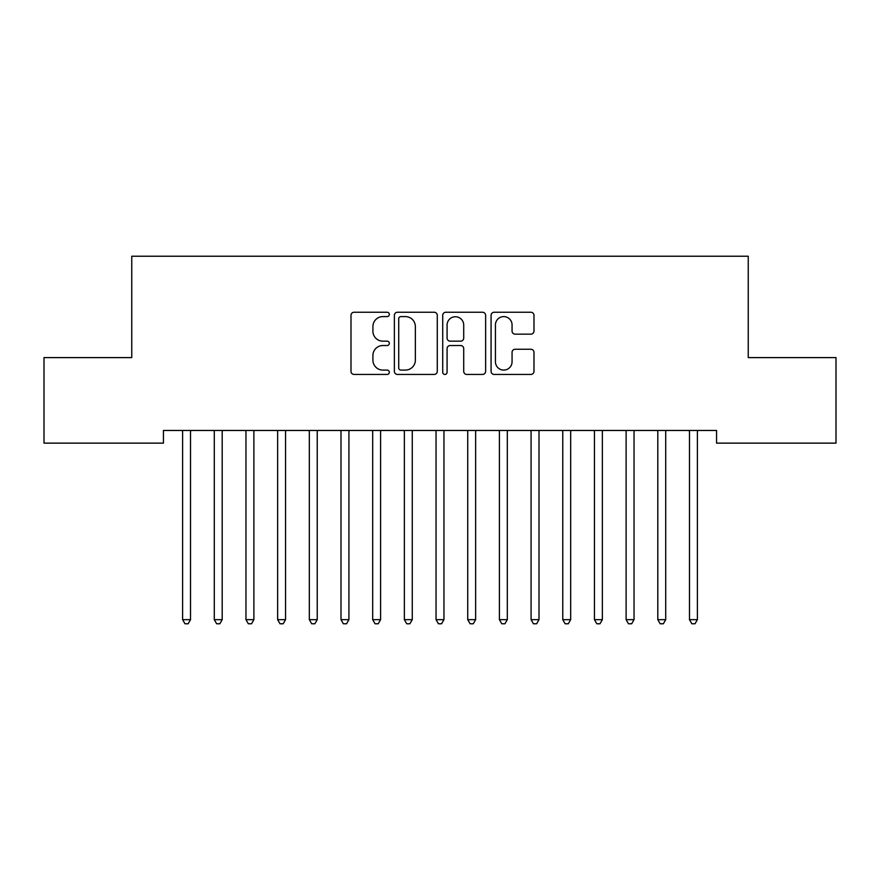 <?xml version="1.0" encoding="UTF-8"?>
<svg xmlns="http://www.w3.org/2000/svg" width="880" height="880" viewBox="0 0 880 880"><rect width="100%" height="100%" fill="white"/><g stroke="black" fill="none" stroke-linecap="round" stroke-linejoin="round"><path stroke-width="1.32" d="M389.312 314.424A2.178 2.178 0 0 0 387.134 312.246L354.101 312.246A3.113 3.113 0 0 0 350.988 315.359L350.988 371.327A3.113 3.113 0 0 0 354.101 374.44L387.134 374.44A2.178 2.178 0 0 0 389.312 372.262A2.178 2.178 0 0 0 387.134 370.084L382.866 370.084A9.955 9.955 0 0 1 372.911 360.14L372.911 355.476A9.955 9.955 0 0 1 382.866 345.521L387.134 345.521A2.178 2.178 0 0 0 389.312 343.343A2.178 2.178 0 0 0 387.134 341.165L382.866 341.165A9.955 9.955 0 0 1 372.911 331.221L372.911 326.557A9.955 9.955 0 0 1 382.866 316.602L387.134 316.602A2.178 2.178 0 0 0 389.312 314.424M530.882 334.169A3.113 3.113 0 0 0 533.984 331.056L533.984 315.359A3.113 3.113 0 0 0 530.882 312.246L494.186 312.246A3.113 3.113 0 0 0 491.073 315.359L491.073 371.327A3.113 3.113 0 0 0 494.186 374.44L530.882 374.44A3.113 3.113 0 0 0 533.984 371.327L533.984 352.363A3.113 3.113 0 0 0 530.882 349.25L515.174 349.25A3.113 3.113 0 0 0 512.061 352.363L512.061 361.768A8.316 8.316 0 0 1 503.745 370.084A8.316 8.316 0 0 1 495.429 361.768L495.429 324.918A8.316 8.316 0 0 1 503.745 316.602A8.316 8.316 0 0 1 512.061 324.918L512.061 331.056A3.113 3.113 0 0 0 515.174 334.169L530.882 334.169M716.562 430.463L163.438 430.463L163.438 443.135L44 443.135L44 357.599L131.758 357.599L131.758 256.223L748.242 256.223L748.242 357.599L836 357.599L836 443.135L716.562 443.135L716.562 430.463M437.283 315.359A3.113 3.113 0 0 0 434.17 312.246L397.474 312.246A3.113 3.113 0 0 0 394.372 315.359L394.372 371.327A3.113 3.113 0 0 0 397.474 374.44L434.17 374.44A3.113 3.113 0 0 0 437.283 371.327L437.283 315.359M445.83 312.246L482.526 312.246A3.113 3.113 0 0 1 485.628 315.359L485.628 371.327A3.113 3.113 0 0 1 482.526 374.44L466.818 374.44A3.113 3.113 0 0 1 463.716 371.327L463.716 348.634A3.113 3.113 0 0 0 460.603 345.521L450.186 345.521A3.113 3.113 0 0 0 447.073 348.634L447.073 372.262A2.178 2.178 0 0 1 444.895 374.44A2.178 2.178 0 0 1 442.717 372.262L442.717 315.359A3.113 3.113 0 0 1 445.83 312.246M400.895 316.602A2.178 2.178 0 0 0 398.717 318.78L398.717 367.906A2.178 2.178 0 0 0 400.895 370.084L405.405 370.084A9.955 9.955 0 0 0 415.36 360.14L415.36 326.557A9.955 9.955 0 0 0 405.405 316.602L400.895 316.602M463.716 325.072A8.316 8.316 0 0 0 455.389 316.756A8.316 8.316 0 0 0 447.073 325.072L447.073 338.063A3.113 3.113 0 0 0 450.186 341.165L460.603 341.165A3.113 3.113 0 0 0 463.716 338.063L463.716 325.072M182.182 430.463L182.369 430.925A3.168 3.168 0 0 1 182.6 432.113L182.6 619.652L190.52 619.652L190.52 432.113A3.168 3.168 0 0 1 190.751 430.925L190.938 430.463M190.52 619.652L188.144 623.777L184.976 623.777L182.6 619.652M213.862 430.463L214.049 430.925A3.168 3.168 0 0 1 214.28 432.113L214.28 619.652L222.2 619.652L222.2 432.113A3.168 3.168 0 0 1 222.431 430.925L222.618 430.463M222.2 619.652L219.824 623.777L216.656 623.777L214.28 619.652M245.542 430.463L245.729 430.925A3.168 3.168 0 0 1 245.96 432.113L245.96 619.652L253.88 619.652L253.88 432.113A3.168 3.168 0 0 1 254.111 430.925L254.298 430.463M253.88 619.652L251.504 623.777L248.336 623.777L245.96 619.652M277.222 430.463L277.409 430.925A3.168 3.168 0 0 1 277.64 432.113L277.64 619.652L285.56 619.652L285.56 432.113A3.168 3.168 0 0 1 285.791 430.925L285.978 430.463M285.56 619.652L283.184 623.777L280.016 623.777L277.64 619.652M308.902 430.463L309.089 430.925A3.168 3.168 0 0 1 309.32 432.113L309.32 619.652L317.24 619.652L317.24 432.113A3.168 3.168 0 0 1 317.471 430.925L317.658 430.463M317.24 619.652L314.864 623.777L311.696 623.777L309.32 619.652M340.582 430.463L340.769 430.925A3.168 3.168 0 0 1 341 432.113L341 619.652L348.92 619.652L348.92 432.113A3.168 3.168 0 0 1 349.151 430.925L349.338 430.463M348.92 619.652L346.544 623.777L343.376 623.777L341 619.652M372.262 430.463L372.449 430.925A3.168 3.168 0 0 1 372.68 432.113L372.68 619.652L380.6 619.652L380.6 432.113A3.168 3.168 0 0 1 380.831 430.925L381.018 430.463M380.6 619.652L378.224 623.777L375.056 623.777L372.68 619.652M403.942 430.463L404.129 430.925A3.168 3.168 0 0 1 404.36 432.113L404.36 619.652L412.28 619.652L412.28 432.113A3.168 3.168 0 0 1 412.511 430.925L412.698 430.463M412.28 619.652L409.904 623.777L406.736 623.777L404.36 619.652M435.622 430.463L435.809 430.925A3.168 3.168 0 0 1 436.04 432.113L436.04 619.652L443.96 619.652L443.96 432.113A3.168 3.168 0 0 1 444.191 430.925L444.378 430.463M443.96 619.652L441.584 623.777L438.416 623.777L436.04 619.652M467.302 430.463L467.489 430.925A3.168 3.168 0 0 1 467.72 432.113L467.72 619.652L475.64 619.652L475.64 432.113A3.168 3.168 0 0 1 475.871 430.925L476.058 430.463M475.64 619.652L473.264 623.777L470.096 623.777L467.72 619.652M498.982 430.463L499.169 430.925A3.168 3.168 0 0 1 499.4 432.113L499.4 619.652L507.32 619.652L507.32 432.113A3.168 3.168 0 0 1 507.551 430.925L507.738 430.463M507.32 619.652L504.944 623.777L501.776 623.777L499.4 619.652M530.662 430.463L530.849 430.925A3.168 3.168 0 0 1 531.08 432.113L531.08 619.652L539 619.652L539 432.113A3.168 3.168 0 0 1 539.231 430.925L539.418 430.463M539 619.652L536.624 623.777L533.456 623.777L531.08 619.652M562.342 430.463L562.529 430.925A3.168 3.168 0 0 1 562.76 432.113L562.76 619.652L570.68 619.652L570.68 432.113A3.168 3.168 0 0 1 570.911 430.925L571.098 430.463M570.68 619.652L568.304 623.777L565.136 623.777L562.76 619.652M594.022 430.463L594.209 430.925A3.168 3.168 0 0 1 594.44 432.113L594.44 619.652L602.36 619.652L602.36 432.113A3.168 3.168 0 0 1 602.591 430.925L602.778 430.463M602.36 619.652L599.984 623.777L596.816 623.777L594.44 619.652M625.702 430.463L625.889 430.925A3.168 3.168 0 0 1 626.12 432.113L626.12 619.652L634.04 619.652L634.04 432.113A3.168 3.168 0 0 1 634.271 430.925L634.458 430.463M634.04 619.652L631.664 623.777L628.496 623.777L626.12 619.652M657.382 430.463L657.569 430.925A3.168 3.168 0 0 1 657.8 432.113L657.8 619.652L665.72 619.652L665.72 432.113A3.168 3.168 0 0 1 665.951 430.925L666.138 430.463M665.72 619.652L663.344 623.777L660.176 623.777L657.8 619.652M689.062 430.463L689.249 430.925A3.168 3.168 0 0 1 689.48 432.113L689.48 619.652L697.4 619.652L697.4 432.113A3.168 3.168 0 0 1 697.631 430.925L697.818 430.463M697.4 619.652L695.024 623.777L691.856 623.777L689.48 619.652"/></g></svg>

